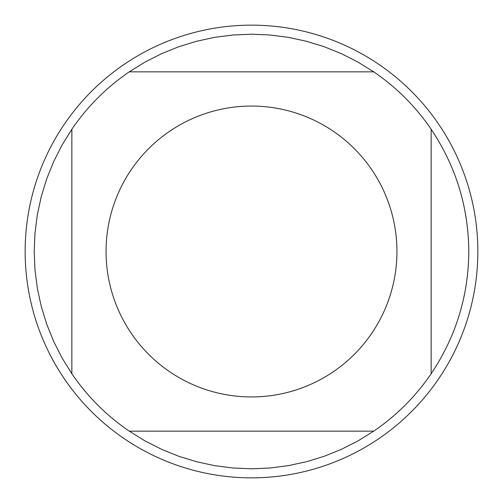 <?xml version="1.0" encoding="UTF-8"?>
<svg xmlns="http://www.w3.org/2000/svg" width="503" height="503" viewBox="0 0 503 503"><rect width="100%" height="100%" fill="white"/><g stroke="black" fill="none" stroke-linecap="round" stroke-linejoin="round"><path stroke-width="0.75" d="M131.264 333.326A145.436 145.436 0 0 0 396.936 251.5A145.436 145.436 0 0 0 208.688 112.502A145.436 145.436 0 0 0 131.264 333.326M71.86 373.754A217.296 217.296 0 0 0 129.246 431.14L373.754 431.14A217.296 217.296 0 0 0 431.14 373.754L431.14 129.246A217.296 217.296 0 0 0 373.754 71.86L129.246 71.86A217.296 217.296 0 0 0 71.86 129.246L71.86 373.754L62.089 357.991L53.695 341.455L46.748 324.265L41.29 306.541L37.36 288.42L34.996 270.029L34.204 251.5L34.996 232.971L37.36 214.58L41.29 196.459L46.748 178.735L53.695 161.545L62.089 145.009L71.86 129.246M431.14 373.754C455.894 336.759 468.444 296.009 468.796 251.5C468.444 206.991 455.894 166.242 431.14 129.246M129.246 431.14L145.009 440.911L161.545 449.305L178.735 456.252L196.459 461.71L214.58 465.64L232.971 468.004L251.5 468.796L270.029 468.004L288.42 465.64L306.541 461.71L324.265 456.252L341.455 449.305L357.991 440.911L373.754 431.14M373.754 71.86L357.991 62.089L341.455 53.695L324.265 46.748L306.541 41.29L288.42 37.36L270.029 34.996L251.5 34.204L232.971 34.996L214.58 37.36L196.459 41.29L178.735 46.748L161.545 53.695L145.009 62.089L129.246 71.86M477.85 251.5A226.35 226.35 0 0 1 251.5 477.85A226.35 226.35 0 0 1 25.15 251.5A226.35 226.35 0 0 1 251.5 25.15A226.35 226.35 0 0 1 477.85 251.5"/></g></svg>
